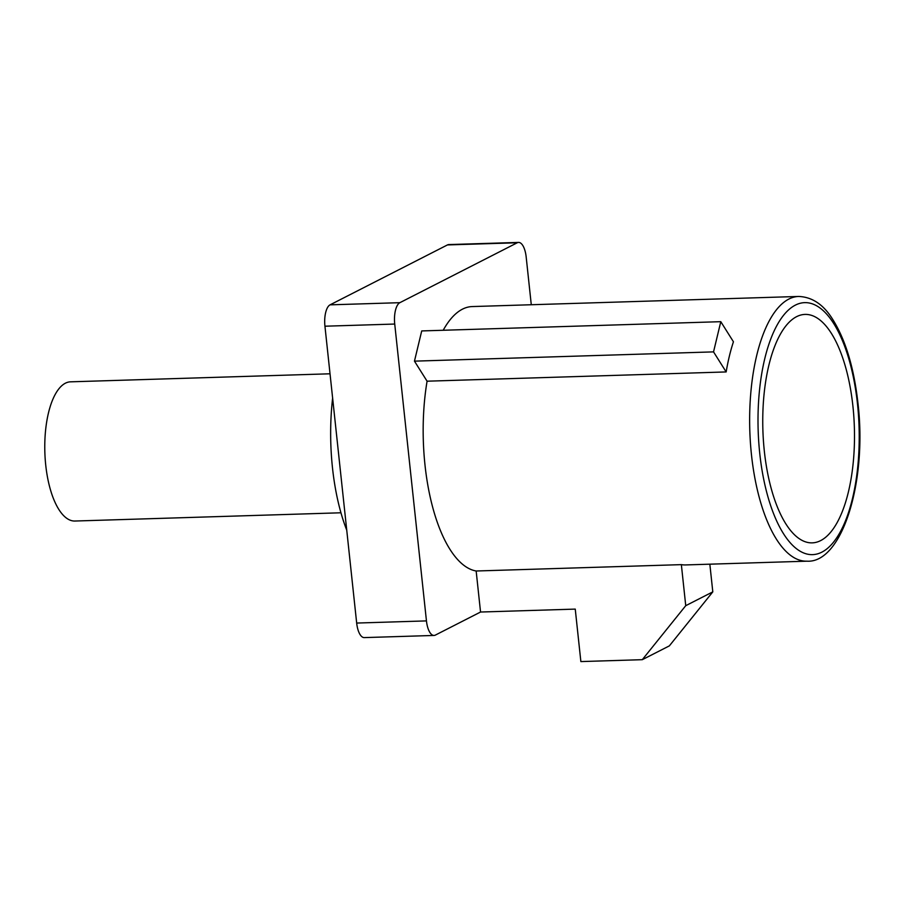 <?xml version="1.0" encoding="UTF-8"?>
<svg xmlns="http://www.w3.org/2000/svg" width="904" height="904" viewBox="0 0 904 904"><rect width="100%" height="100%" fill="white"/><g stroke="black" fill="none" stroke-linecap="round" stroke-linejoin="round"><path stroke-width="1.36" d="M346.752 530.207A131.521 52.658 -91.8 0 1 332.48 467.809A131.521 52.658 -91.8 0 1 332.627 398.065M852.901 406.032A114.288 45.754 88.2 0 0 805.08 314.411A114.288 45.754 88.2 0 0 764.343 451.232A114.288 45.754 88.2 0 0 812.154 542.863A114.288 45.754 88.2 0 0 852.901 406.032M720.793 321.677L713.538 351.882L726.161 371.939A132.425 53.02 -91.8 0 1 733.438 341.78L720.793 321.677L421.716 330.932L414.461 361.148L427.083 381.194A132.425 53.02 88.2 0 0 425.004 465.119A132.425 53.02 88.2 0 0 476.159 571L681.356 564.638L685.74 605.68L642.292 659.683L580.865 661.581L575.249 609.104L480.544 612.031L435.378 635.083A18.136 7.266 88.2 0 1 434.044 635.444L364.255 637.602A18.136 7.266 -91.8 0 1 356.673 623.059L324.943 326.208A18.136 7.266 -91.8 0 1 330.073 304.84L447.457 244.927A18.136 7.266 -91.8 0 1 448.791 244.577L518.58 242.419A18.136 7.266 88.2 0 0 517.246 242.769L447.457 244.927M806.899 561.181C841.782 563.474 867.388 482.555 857.964 403.207C853.975 367.792 845.556 339.847 832.708 319.394C823.612 304.659 812.278 297.009 798.707 296.455A132.425 53.02 -91.8 0 0 751.495 455.006A132.425 53.02 -91.8 0 0 806.899 561.181L685.605 564.932A132.425 53.02 -91.8 0 1 681.356 564.638M518.58 242.419A18.136 7.266 88.2 0 1 526.173 256.962L531.281 304.738M330.073 304.84L399.862 302.682L517.246 242.769M399.862 302.682A18.136 7.266 88.2 0 0 394.732 324.05L324.943 326.208M356.673 623.059L426.451 620.901L394.732 324.05M426.451 620.901A18.136 7.266 88.2 0 0 434.044 635.444M480.544 612.031L476.159 571M798.707 296.455L472.216 306.569A132.425 53.02 88.2 0 0 443.197 330.276M726.161 371.939L427.083 381.194M709.843 564.186L712.804 591.871L685.74 605.68M712.804 591.871L669.356 645.874L642.292 659.683M713.538 351.882L414.461 361.148M340.944 512.783L74.874 521.032A69.631 27.877 -91.8 0 1 45.742 465.198A69.631 27.877 -91.8 0 1 70.569 381.827L330.028 373.793M759.767 453.571A126.074 50.477 88.2 0 0 821.815 552.174A126.074 50.477 88.2 0 0 857.467 403.704A126.074 50.477 88.2 0 0 795.418 305.1A126.074 50.477 88.2 0 0 759.767 453.571"/></g></svg>
